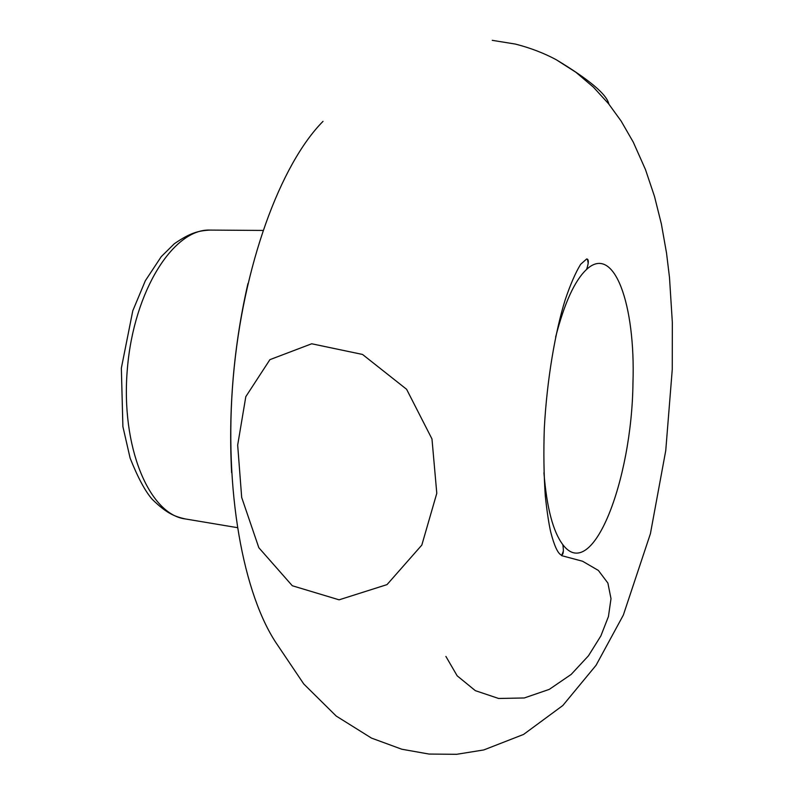 <?xml version="1.0" encoding="UTF-8"?>
<svg xmlns="http://www.w3.org/2000/svg" width="794" height="794" viewBox="0 0 794 794"><rect width="100%" height="100%" fill="white"/><g stroke="black" fill="none" stroke-linecap="round" stroke-linejoin="round"><path stroke-width="1.19" d="M543.93 472.777C546.748 507.783 553.061 531.752 562.847 544.684C592.264 583.64 631.945 480.737 632.967 382.827C635.607 305.144 614.328 243.52 586.607 269.404C574.727 280.481 564.405 303.05 555.631 337.103M258.834 547.721L292.301 585.744L339.098 599.827L387.025 584.612L421.822 545.081L436.789 493.302L431.976 438.953L406.607 389.298L362.53 354.452L311.705 343.772L269.91 359.652L245.812 396.653L237.674 445.116L241.684 497.441L258.834 547.721M492.27 40.335L515.475 44.097C530.273 47.888 543.84 53.079 556.167 59.679C589.366 79.718 606.934 94.526 608.869 104.113M561.646 555.661L582.548 561.229L598.378 570.439L607.886 583.064L611.003 598.666L608.432 616.561L600.86 635.934L588.473 655.784L571.184 674.414L549.269 689.381L524.278 697.966L498.622 698.472L475.328 690.651L457.165 675.813L445.9 656.42M262.933 230.439L210.35 230.091C173.936 228.206 133.948 290.247 127.397 368.446C120.45 446.595 149.222 514.581 185.419 518.958L237.287 527.633M323.009 121.363C280.49 164.289 242.895 265.553 233.247 377.577C223.561 489.59 243.242 595.808 277.781 645.383L303.784 684.001L336.219 716.059L371.503 738.102L401.833 749.238L429.068 754.062L456.669 754.3L483.794 749.943L523.574 734.43L562.817 705.519L596.066 665.283L623.33 615.102L650.405 533.727L665.749 450.595L672.26 369.438L672.329 322.265L669.491 277.443L666.523 253.058L661.362 223.918L654.484 196.376L645.472 169.559L633.294 142.186L621.156 121.105L608.581 103.756L593.485 87.221L575.928 72.294L556.167 59.679M587.451 259.191L588.215 263.33M561.934 554.887L563.403 550.947M210.35 230.091C198.877 230.627 190.52 232.563 174.313 243.748L161.242 256.651L145.352 280.719L132.787 310.782L121.353 368.158L122.891 426.606L130.117 458.128C137.908 477.72 145.302 491.476 152.309 499.396C166.522 513.261 174.283 516.477 185.419 518.958M586.607 269.404C588.83 262.695 588.86 259.201 586.716 258.933L580.613 264.323C575.471 272.779 570.31 284.659 565.149 299.973C555.512 330.78 546.967 378.897 544.317 428.204C543.503 452.292 543.83 474.911 545.309 496.052C546.957 511.296 548.743 523.256 550.689 531.93C554.182 545.498 557.676 553.19 561.169 555.026C563.323 555.125 563.889 551.681 562.847 544.684M247.946 283.547C233.764 345.817 228.325 408.841 231.62 472.629"/></g></svg>
